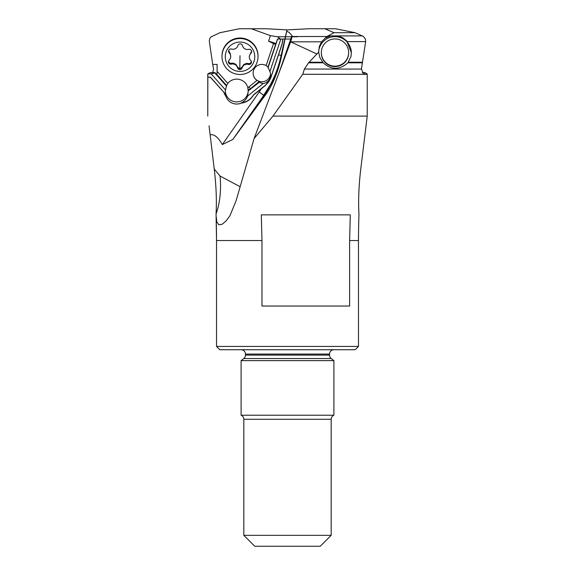 <?xml version="1.0" encoding="UTF-8"?>
<svg xmlns="http://www.w3.org/2000/svg" width="575" height="575" viewBox="0 0 575 575"><rect width="100%" height="100%" fill="white"/><g stroke="black" fill="none" stroke-linecap="round" stroke-linejoin="round"><path stroke-width="0.86" d="M270.415 35.657L268.568 41.177L273.513 43.599L266.146 65.55L267.986 67.088L269.905 71.58L280.823 39.035L277.574 39.035L279.888 38.539L277.617 36.771L270.415 35.657L251.311 28.75L266.096 28.75L287.5 29.893M211.183 73.859L207.906 73.859L210.299 72.579L214.82 72.579L214.82 72.968L211.183 73.859L225.522 90.023L226.564 85.445L216.66 74.268L217.084 73.542L217.084 64.422L212.7 64.422L209.264 40.897L209.853 38.381L210.975 36.922L219.945 32.703L239.43 28.75L251.311 28.75M266.146 65.55A8.733 8.711 180 0 0 253.115 73.14A8.733 8.711 180 0 0 257.011 80.392L249.004 86.861A14.195 14.159 0 0 1 247.839 87.702A11.464 11.435 180 0 0 227.808 83.397L217.738 72.047M217.084 64.422L217.084 73.542M226.564 85.445L227.808 83.397M247.839 87.702L248.192 90.893L259.188 82.354L263.113 83.576A8.733 8.711 180 0 0 269.905 71.58M248.199 91.799L247.566 96.126L263.113 83.576M247.861 87.695A11.464 11.435 0 0 1 248.199 90.189A16.38 16.337 0 0 0 250.377 88.708L250.377 89.47M225.522 90.023A11.464 11.435 180 0 0 225.867 96.011A16.38 16.337 0 0 1 223.97 92.395L210.428 77.129L207.769 77.129L210.428 77.359L223.97 92.395M214.82 72.968L226.564 86.207M207.906 73.859L207.769 77.129M282.814 39.208A16.38 16.337 0 0 1 281.973 44.225L270.775 77.603A16.38 16.337 0 0 1 265.549 85.114L253.503 94.846A16.38 16.337 0 0 1 241.191 102.918A11.464 11.435 180 0 0 247.566 96.126M241.191 102.918L241.191 103.141A16.38 16.337 180 0 0 253.503 95.076L261.452 88.658A103.73 103.471 0 0 1 259.224 91.957L222.295 144.569L232.803 139.481L263.695 97.312L263.695 96.758L259.037 102.659L270.48 84.46L274.519 76.877M223.97 92.625A16.38 16.337 180 0 0 225.867 96.241A11.464 11.435 180 0 0 241.191 103.141M248.192 90.951A11.464 11.435 0 0 1 236.979 101.912A11.464 11.435 0 0 1 225.314 91.425M259.188 82.354L259.188 81.585L257.011 80.392M270.537 73.995A8.733 8.711 0 0 1 261.395 81.751A8.733 8.711 0 0 1 253.115 73.09M277.653 39.035L267.986 67.857M277.545 38.963L275.813 44.131M275.562 44.577L267.986 67.088M273.513 43.599L275.583 44.44M268.568 41.177A5.462 0.359 -161.5 0 1 275.993 43.592M261.452 88.658L265.549 85.366L270.775 77.891L281.973 44.577L282.814 39.035L280.823 39.035L284.596 39.035L282.814 39.035L282.814 39.438M278.523 54.776A5.462 0.374 -168 0 1 281.06 55.638L286.961 29.893L281.06 58.398C277.272 74.513 271.486 87.479 263.695 97.312M291.626 39.035L284.668 39.035M272.924 79.889C277.006 73.435 273.93 79.055 263.695 96.758M367.231 77.129L367.231 74.283L302.752 74.283L304.398 69.065L308.567 62.797L318.636 52.153L319.319 46.438L321.576 41.81L290.662 41.81L292.129 36.512L291.956 35.549L289.067 32.358L286.76 31.222M291.956 35.549L278.789 73.463L290.662 41.81M261.977 240.53L261.977 306.037L349.622 306.037L349.622 240.53L350.283 214.87L261.316 214.87L261.977 240.53L216.531 240.53L216.092 215.855L216.797 221.842L218.845 224.796L222.166 224.272L226.191 220.836L229.935 215.69L236.066 200.84L254.064 138.582L272.967 116.1L367.231 116.1L360.762 169.072C358.814 185.531 358.203 200.474 358.937 213.9L358.908 215.855A949.922 949.922 0 0 0 358.469 240.53L358.469 346.438L216.531 346.438L219.801 349.715L216.531 346.438L216.531 240.53A949.922 949.922 -90 0 0 216.092 215.855L216.063 213.9A43.671 19.284 90 0 0 220.534 185.933A43.671 19.284 90 0 0 220.031 176.036L239.753 186.501M220.031 176.036L214.238 169.072L210.141 134.773C214.13 133.968 218.184 137.231 222.295 144.569M304.398 69.065L361.416 69.065L365.671 41.601L365.477 39.165L363.371 36.405L355.055 32.703L335.57 28.75L308.904 28.75L286.961 29.893M362.308 72.579L364.701 72.579L364.514 74.283L364.004 74.455M272.967 116.1L302.752 74.283M212.693 72.579L213.584 69.065L212.7 64.422M216.66 74.268L214.82 72.579M207.769 74.283L207.769 116.1L207.841 77.359M209.048 125.817L210.141 134.773M216.063 213.9C216.797 200.538 216.193 185.596 214.238 169.072M254.064 138.582L278.789 73.463M316.976 54.028L290.655 41.831M318.636 52.153L319.887 57.608L323.193 62.797C331.315 70.071 339.566 70.071 347.961 62.797L350.987 56.472L351.361 52.648L346.682 40.897L342.707 37.734L337.697 35.916L330.618 35.916L325.105 38.216L326.902 36.512L333.974 32.703L355.055 32.703M321.576 41.81L325.105 38.216M324.868 28.75L333.974 32.703M318.636 52.066A16.38 16.337 180 0 1 335.297 36.642A16.38 16.337 180 0 1 351.361 52.965L351.361 52.648M361.416 69.065L363.688 74.283M367.087 73.837L364.701 72.579M321.339 52.548L321.339 52.979A13.649 13.613 -0 0 0 335.103 66.592A13.649 13.613 -0 0 0 348.637 52.979L348.637 52.548A13.649 13.613 180 0 1 335.103 66.161A13.649 13.613 180 0 1 321.339 52.548A13.649 13.613 180 0 1 334.866 38.935A13.649 13.613 180 0 1 348.637 52.548M219.801 349.715L355.199 349.715L358.469 346.438M333.902 360.633L331.214 358.534A4.37 4.37 0 0 1 329.54 355.091L329.54 354.078A4.37 4.37 0 0 1 333.902 349.715L241.097 349.715A4.37 4.37 0 0 1 245.46 354.078L245.46 355.091A4.37 4.37 0 0 1 243.786 358.534L241.097 360.633L333.902 360.633L333.902 415.229L241.097 415.229L241.097 360.633M241.097 415.229A4.37 4.37 0 0 1 243.829 419.276L243.829 535.332L331.171 535.332L331.171 419.276A4.37 4.37 0 0 1 333.902 415.229M320.253 546.25L331.171 535.332L320.253 546.25L254.747 546.25L243.829 535.332L254.747 546.25M258.024 56.824A18.019 17.969 0 0 1 239.854 74.484A18.019 17.969 0 0 1 222 56.199A18.019 17.969 0 0 1 240.17 38.539A18.019 17.969 0 0 1 258.024 56.824M254.754 56.997A14.742 14.706 0 0 1 239.753 71.444A14.742 14.706 0 0 1 225.278 56.479A14.742 14.706 0 0 1 240.271 42.04A14.742 14.706 0 0 1 254.754 56.997M258.031 56.508L258.031 55.976A18.019 17.969 180 0 0 240.17 38.008A18.019 17.969 180 0 0 222 55.976L222 56.508M248.68 49.349A5.082 5.067 0 0 1 242.492 45.641A2.357 2.35 180 0 0 237.928 45.562A5.082 5.067 0 0 1 231.617 49.047A2.357 2.35 180 0 0 229.267 52.95A5.082 5.067 0 0 1 229.138 60.152A2.357 2.35 180 0 0 231.351 64.127A5.082 5.067 0 0 1 237.54 67.836A2.357 2.35 180 0 0 242.097 67.922A5.082 5.067 0 0 1 248.414 64.429A2.357 2.35 180 0 0 250.765 60.526A5.082 5.067 0 0 1 250.887 53.324A2.357 2.35 180 0 0 248.68 49.349M250.887 53.324L251.62 50.895M250.887 52.512L249.32 56.019M248.414 64.429L248.414 63.609L250.075 63.523L251.397 61.784M248.414 63.609L246.855 63.365L243.886 64.4L242.097 67.103L239.789 68.871L237.54 67.023L235.858 64.271L233.127 63.142L229.943 63.272L228.44 61.467M230.712 56.487L230.266 53.561L228.598 50.492M277.617 36.771L297.383 36.771M259.188 81.585L250.377 88.708L249.004 86.861M261.718 98.289L232.803 139.481M281.06 58.398L281.06 55.638A109.185 108.919 0 0 1 270.48 84.46M263.551 95.27L259.224 91.957M358.469 240.53L349.622 240.53M309.027 62.237L322.69 62.237M292.129 36.512L326.902 36.512M328.763 35.916L330.618 35.916M337.697 35.916L362.48 35.916M365.671 41.601L347.293 41.601M348.4 62.237L362.387 62.237M362.336 62.797L347.961 62.797M323.193 62.797L308.567 62.797M329.54 354.078L245.46 354.078M245.46 355.091L329.54 355.091M331.214 358.534L243.786 358.534M331.171 419.276L243.829 419.276M242.097 67.922L242.097 67.103M237.54 67.836L237.54 67.023M231.351 64.127L231.351 63.315M229.267 52.95L229.267 52.131M240.012 55.732L239.789 68.871M367.231 74.283L367.231 116.1M249.32 56.106L249.32 56.99"/></g></svg>
